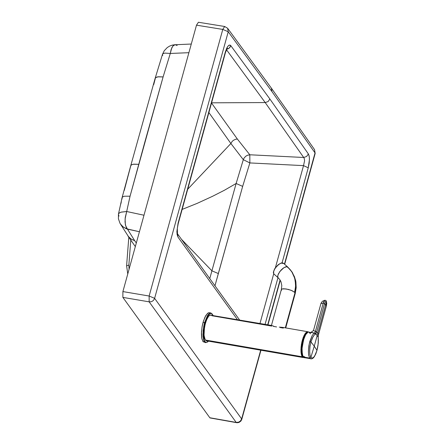 <?xml version="1.0" encoding="UTF-8"?>
<svg xmlns="http://www.w3.org/2000/svg" width="445" height="445" viewBox="0 0 445 445"><rect width="100%" height="100%" fill="white"/><g stroke="black" fill="none" stroke-linecap="round" stroke-linejoin="round"><path stroke-width="0.67" d="M302.06 354.849L302.411 354.91L302.06 354.849M301.688 353.08L302.066 352.796L301.688 353.08M302.06 352.757L301.671 353.057L302.066 352.757M306.655 333.16L304.714 335.435L302.494 341.354L301.437 348.496L301.671 353.057L301.437 348.496L302.494 341.354L304.714 335.435L306.655 333.16M306.872 332.916L305.988 333.483L306.872 332.916M302.01 354.815L302.433 355.01L302.01 354.815M302.222 355.338L302.633 355.672L302.222 355.338M303.462 356.556L302.984 356.339M211.536 102.817L265.198 102.561L226.466 49.695L265.198 102.561L303.69 157.486L249.806 154.777L237.352 139.029L211.492 102.984L237.352 139.029L235.611 139.274L233.453 140.286L232.106 141.488L230.883 143.501L232.106 141.488L233.453 140.286L235.611 139.274L237.352 139.029L249.806 154.777L247.364 155.316L245.818 156.206L244.088 158.058L243.304 159.683L244.105 158.025L245.812 156.212L247.437 155.283L249.806 154.777L249.868 162.931L249.806 154.777L303.69 157.486L304.297 158.565L304.569 160.823L303.523 165.629L304.569 160.823L304.297 158.565L303.69 157.486L306.622 156.479L308.379 153.942L306.622 156.479L303.69 157.486L265.198 102.561L211.536 102.817M208.855 112.518L230.883 143.501L243.304 159.683L249.868 162.931L243.304 159.683L236.128 183.49L242.659 186.377L249.868 162.931L303.523 165.629L249.868 162.931L242.659 186.377L236.128 183.49L211.909 270.816L218.323 273.553L242.659 186.377L214.957 285.796L218.323 273.553L211.909 270.816L209.762 278.587L236.128 183.49L224.325 190.299L212.493 196.323L197.074 203.41L182.122 209.417L197.074 203.41L212.493 196.323L224.325 190.299L236.128 183.49L243.304 159.683L230.883 143.501L187.668 189.275L230.883 143.501L208.855 112.518M127.76 273.881L126.597 265.815L128.85 265.131L130.791 240.072L128.85 265.131L129.056 269.153L128.85 265.131L126.597 265.815L128.811 237.224M259.98 323.459L273.708 273.825L259.98 323.459M275.411 267.662L303.523 165.629L308.257 167.798L309.197 163.098L309.431 158.52L309.097 155.767L308.379 153.942L269.876 99.001L268.129 101.549L265.198 102.561L268.129 101.549L269.876 99.001L308.379 153.942L309.253 156.573L309.447 159.51L308.257 167.798L303.523 165.629L275.411 267.662M265.07 324.338L277.986 277.641L265.07 324.338M282.08 262.828L308.257 167.798L282.08 262.828M314.52 149.592L315.038 152.935L284.461 264.124L315.038 152.935L271.934 91.553L228.24 31.762L154.615 298.339L241.641 418.912L260.692 350.182L241.641 418.912L154.615 298.339L153.725 300.052L152.529 301.12L151.061 301.76L149.153 301.844L236.189 422.411L238.598 422.172L240.4 421.02L241.641 418.912L240.751 420.631L239.56 421.693L238.097 422.333L236.189 422.411L149.153 301.844L151.061 301.76L152.529 301.12L153.725 300.052L154.615 298.339L228.24 31.762L271.934 91.553L271.361 88.127L271.934 91.553L315.038 152.935L315.099 153.547M267.712 324.794L280.077 280.011L267.712 324.794M178.078 223.156L225.32 52.076L226.828 48.004L228.107 45.985L229.37 45.073L230.81 45.674L269.876 99.001L230.81 45.674L229.286 48.054L226.689 49.223L228.252 48.744L229.87 47.465L230.81 45.674L230.137 45.112L228.941 45.257L227.634 46.603L225.32 52.076L178.078 223.156L176.893 231.545L177.11 234.548L178.028 237.168L177.099 234.465L176.893 231.439L178.078 223.156M237.369 319.549L178.028 237.168L177.549 233.87L178.028 237.168L237.369 319.549M224.669 26.494L222.778 29.415L196.495 25.17L198.414 22.256L196.495 25.17L122.898 291.581L122.87 297.388L122.898 291.581L149.142 296.025L222.784 29.415L228.24 31.762L227.618 28.263L228.24 31.762L222.784 29.415L196.495 25.17L122.898 291.581L149.142 296.025L154.615 298.339L149.142 296.025L149.153 301.844L122.87 297.388L209.817 417.749L236.189 422.411L209.817 417.749L122.87 297.388L149.153 301.844L149.142 296.025L222.778 29.415L224.692 26.494L227.618 28.263L225.087 26.761M191.255 44.038L174.668 44.767L173.311 45.551L171.753 47.86L170.29 53.456L188.852 52.694L170.29 53.456L163.109 76.918L144.764 142.333L130.057 196.201L126.692 211.509L143.902 215.213L126.692 211.509L125.095 218.957L125.34 224.503L126.402 227.695L127.47 229.158L139.357 231.717L126.146 228.702L122.625 226.544L120.4 223.98L123.321 227.106L127.47 229.158L125.618 225.682L125.045 221.86L125.251 217.449L126.692 211.509L121.162 212.109L119.127 213.094L118.442 214.223M118.442 214.195L118.437 218.873L120.044 223.396L128.75 237.024L131.436 239.299L134.724 240.717L127.47 229.158L134.724 240.717L130.941 238.976L127.954 235.995M136.27 242.937L134.724 240.717L136.27 242.937M153.703 84.65L155.5 77.703L158.236 76.768L163.109 76.918L157.613 76.852L155.778 77.475L155.172 78.231L130.758 165.657L131.709 164.7L133.194 164.266L138.707 164.305L133.817 164.177L131.709 164.7L130.88 165.384L124.255 190.454M119.021 216.059L118.476 214.824M122.069 197.691L118.448 214.162L119.021 213.188L120.907 212.187L126.692 211.509L130.057 196.201L124.517 196.223L123.031 196.679L122.08 197.658L123.031 196.679L124.517 196.223L130.057 196.201L163.109 76.918L170.29 53.456L164.917 53.105L163.109 53.595L162.508 54.262L164.249 50.73L167.287 47.532L169.69 46.057L172.36 45.095L175.141 44.695M162.731 55.447L162.492 54.318M162.57 54.112L163.232 53.528L164.973 53.1L170.29 53.456L171.119 49.529L172.849 46.052L175.063 44.7L177.149 45.49M209.995 417.933L237.046 422.744L238.959 422.466L240.912 421.065L241.774 419.401L260.942 350.226M314.537 149.62L315.171 153.414L314.515 149.581L271.361 88.127L227.645 28.302M120.779 204.071L121.307 201.813M121.997 199.071L122.141 198.509M181.471 239.31L211.909 270.816L181.471 239.31M302.889 356.306L301.966 351.161L302.088 347.45L303.368 340.375L305.626 334.651L306.794 333.005L308.585 331.926M303.69 357.385L304.519 357.791L303.69 357.374M302.884 356.25L302.044 352.446L302.127 347.1L303.918 338.578L305.86 334.29L307.951 332.131L308.913 332.037L310.438 333.817M303.713 357.446L305.387 357.346L305.059 357.63M302.277 345.754L303.579 339.624M303.735 357.457L304.285 357.552L304.508 356.751L304.285 357.552L305.442 357.463M316.946 350.46L315.572 354.303L313.92 357.051L312.279 358.142L310.877 357.391L309.72 358.097L310.849 358.893L309.72 358.097L310.877 357.391L309.976 354.943L309.664 351.144L310.015 346.583L310.977 341.949L309.826 341.471L308.902 345.726L308.418 351.366L308.658 354.949L309.72 358.097L305.387 357.346L303.479 356.423L305.387 357.346L309.72 358.097L308.752 355.46L308.418 351.372L309.236 343.924L312.056 335.803L313.347 334.023L314.648 333.138L308.14 332.02L305.659 334.651L303.562 339.819L302.06 348.379L302.305 354.276M302.934 356.328L303.479 356.423M315.449 334.173L314.648 333.138L313.347 334.023L312.056 335.803L309.826 341.471L310.977 341.949L313.046 336.687L314.242 335.018L315.878 333.817L314.915 332.893L314.648 333.138L315.449 334.173L314.242 335.018L312.473 337.794L310.977 341.949L310.015 346.583L309.664 351.144L309.976 354.943L310.877 357.391L312.279 358.142L313.497 357.491L314.76 355.867L316.99 350.31L314.248 346.177L310.877 357.391L314.248 346.177L310.977 341.949L314.248 346.177L317.163 335.597L315.878 333.817L315.449 334.173M311.227 332.354L314.648 333.138L315.422 331.386L313.486 330.54M309.993 332.738L310.543 332.832L310.371 332.493M303.952 357.602L311.656 358.881L313.108 358.13L314.176 356.94L315.883 353.736L317.469 348.546L318.297 342.828L318.181 337.605M315.878 333.817L317.163 335.597L317.813 333.244L316.729 331.97L315.878 333.817L316.729 331.97L315.405 331.458L314.915 332.893L315.878 333.817M324.983 300.225L323.209 303.089L324.027 301.059L324.95 300.23L322.391 301.282L321.034 303.217L313.486 330.518L316.729 331.97L315.422 331.386L316.757 331.875L324.555 303.579L323.209 303.089L315.422 331.386L323.209 303.089L320.917 303.573L323.209 303.089L324.555 303.579L316.729 331.97L317.813 333.244L314.248 346.177L317.007 350.399M318.236 337.783L318.181 343.824L316.99 350.31L317.986 345.459L318.342 340.72L318.169 337.004L317.163 335.597L318.169 337.004L318.514 334.451L317.813 333.244L318.514 334.451L318.169 336.809M326.302 306.177L318.548 334.423L326.335 306.054L325.645 304.853L317.813 333.244L325.645 304.853L324.555 303.579L325.645 304.853L326.374 301.476L325.467 301.588L324.555 303.579L325.467 301.588L326.374 301.476L326.241 300.859L326.725 303.334L326.346 306.099M324.95 300.23L326.241 300.859L326.341 306.121L318.548 334.423L318.197 336.904M325.351 300.369L326.218 300.831M326.335 306.054L326.725 303.334L326.374 301.476L325.645 304.853L326.335 306.054M207.704 340.414L206.007 340.653L204.678 338.79L203.988 334.612L204.11 330.368L205.056 324.644L206.602 319.777L208.699 316.117L210.301 314.982L211.225 315.077L211.976 315.75L271.684 326.079M303.863 357.558L302.238 356.779L205.284 339.997L206.397 340.787L303.351 357.569L302.238 356.779L301.693 355.722L300.998 352.162L301.076 347.167L301.894 341.971L303.195 337.505L304.992 333.789L306.939 331.864L308.357 331.953M273.525 326.402L276.584 326.93M280.261 327.565L283.32 328.099M271.617 325.473L209.984 315.088L209.017 315.778L207.081 318.709L205.518 322.898L204.444 327.726L204.038 335.38L205.284 339.997L302.238 356.779L301.41 353.998L301.109 349.453L302.161 341.543L304.441 335.079L306.433 332.398L307.862 331.881L306.132 332.66L304.319 335.324L302.8 339.185L301.621 344.224L301.137 348.602L301.354 353.692L302.394 356.679L303.751 357.48L302.238 356.779L301.265 354.176L300.931 349.776L301.41 344.508L302.478 339.68L304.041 335.486L305.976 332.554L307.818 331.736L282.903 327.425M302.572 356.039L301.777 354.131L301.365 350.994L302.083 342.917L304.38 335.847L305.798 333.628L307.206 332.604L305.493 334L304.63 335.363L303.134 338.923L302.066 343.012L301.343 349.965L301.693 353.775L302.572 356.039L304.369 356.69L302.572 356.039M302.861 356.25L301.81 354.159L301.399 351.389L301.877 344.091L303.173 338.84L304.591 335.474L307.005 332.782M285.718 327.915L295.235 293.411L295.029 292.649L285.317 327.843L295.029 292.649L294.64 292.226L295.597 286.324L295.174 280.278L294.089 276.406L292.404 272.813L290.196 269.614L286.958 266.683L284.038 267.59L279.866 271.483L277.908 275.138L277.747 277.012L278.186 277.814L273.647 273.725M295.235 293.411L295.997 284.633L294.952 278.192L292.293 272.357L287.565 266.889L290.196 269.614L292.404 272.813L294.712 278.314L295.614 284.299L295.419 288.327L294.64 292.226L290.986 290.229L285.896 288.911L282.074 288.966L281.346 289.561L281.552 290.318M291.408 271.055L294.429 276.656L295.686 281.373L296.003 286.269L295.029 292.649L292.098 290.691L288.299 289.389L283.726 288.749L282.063 288.966L281.346 289.561L281.807 285.54L280.967 281.702L279.738 279.516L278.003 277.608L273.681 273.786L273.341 272.29L274.988 268.263L278.553 264.452L281.234 262.984L282.397 262.828L283.637 263.434M278.197 277.819L279.738 279.516L278.003 277.608L277.708 276.15L278.409 273.853L280.956 270.176L283.087 268.235L285.373 266.928L286.369 266.683L287.737 267.017L283.448 263.229L282.08 262.895L281.084 263.14L278.798 264.447L276.668 266.388L274.832 268.774L273.636 271.289L273.714 273.82L273.419 272.357L274.12 270.059L275.711 267.523L278.798 264.447L281.084 263.14L282.08 262.895L283.448 263.229M295.241 293.394L296.186 287.715L295.903 281.908L296.159 287.548L295.23 293.044L296.159 287.548L295.903 281.908L295.536 280.061L291.575 271.283M278.186 277.814L273.681 273.786M273.414 272.379L274.498 269.108L277.83 265.075L281.051 263.101L283.276 263.468M272.14 325.629L273.708 326.185M279.282 327.114L281.657 327.275M282.269 327.336L283.053 327.453M205.023 342.339L202.942 341.493L201.73 338.028L201.429 333.75L202.036 327.036L203.432 321.101L205.885 315.405L208.154 312.946L209.195 312.685L210.09 313.035M208.571 341.159L205.751 342.667L204.639 341.971L203.788 340.392L202.959 334.351L203.743 326.313L204.589 322.642L204.978 322.809L203.432 332.332L203.51 336.854L204.183 340.152L205.05 341.749L205.94 342.355L207.298 342.166L208.505 341.148L207.587 341.988L205.924 342.35L205.24 341.938L204.172 340.119L203.387 334.668L203.977 327.348L205.957 319.755L208.533 314.854L209.907 313.614L211.153 313.347L212.176 313.964L212.971 315.327L211.547 313.48L209.929 313.597L207.481 316.428L204.978 322.809L203.059 322.375L205.017 317.007L207.492 313.408L208.928 312.69L210.891 312.969L212.426 314.281M204.589 322.642L207.515 315.516L209.022 313.675L210.891 312.969L209.022 313.675L207.515 315.516L204.589 322.642L203.059 322.375L202.208 326.051L201.474 332.131L201.913 338.962L203.109 341.704L205.751 342.667L204.639 341.971L203.788 340.392L203.02 336.175L203.159 330.362L204.589 322.642M301.593 353.135L302.066 352.818M198.403 22.256L224.692 26.494M128.032 236.106L135.28 246.53M122.08 197.658L130.758 165.657M155.172 78.231L162.508 54.262M267.962 324.839L280.261 280.305M284.672 264.313L315.171 153.414M226.505 48.694L227.278 48.26L225.454 52.566L178.211 223.629L177.321 228.418L177.477 233.764M177.544 233.859L239.538 319.922M313.486 330.518L311.033 332.315M303.868 357.563L303.351 357.569M271.444 325.445L281.346 289.561M213.044 315.338L210.891 312.969"/></g></svg>

